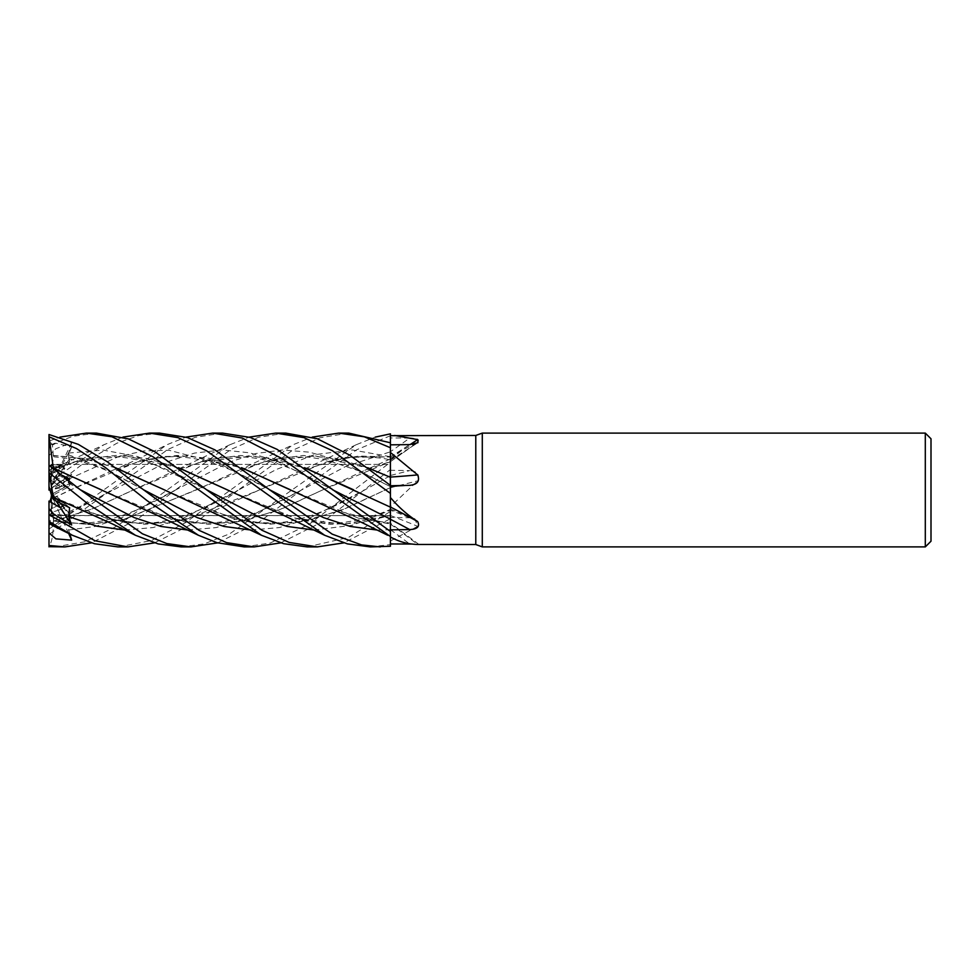 <?xml version="1.0" encoding="UTF-8"?>
<svg xmlns="http://www.w3.org/2000/svg" width="980" height="980" viewBox="0 0 980 980"><rect width="100%" height="100%" fill="white"/><g stroke="black" fill="none" stroke-linecap="round" stroke-linejoin="round"><path stroke-width="0.73" stroke-dasharray="4.9 3.68" d="M115.713 467.95L84.378 458.75L53.337 455.627L53.888 456.839L51.279 467.938L51.671 464.398L390.322 464.398L390.346 523.969L390.42 451.743A960.841 715.425 -22.6 0 0 409.689 438.06L390.42 437.95M390.346 523.884L390.42 536.905L390.346 523.884M390.371 519.13L390.346 506.966M390.359 485.357L390.346 477.174M348.513 433.099L320.056 437.791L292.089 450.579L237.932 490.319L276.042 469.604L314.151 454.72L352.261 449.955L390.42 456.692L390.42 442.825L390.346 457.023L390.42 442.788M390.42 447.799L390.42 456.815A960.841 909.011 -127.7 0 0 409.689 444.614M390.42 493.479L390.42 486.864A960.841 418.093 -163.4 0 0 409.689 485.345M68.612 533.414L60.515 515.492L49 515.602L49 514.953L57.183 515.602L51.279 515.602L51.279 493.651L64.9 515.456L51.279 515.26M96.42 433.099L72.557 436.357L49 445.52L49 470.008L49 466.088L51.671 464.398L390.322 464.398L390.322 515.602L62.61 515.602L52.099 513.765L64.9 515.456L69.641 523.038L53.888 521.042L88.237 524.361L123.443 519.547L195.584 490.27L238.838 470.29L271.031 459.743L303.237 455.455L335.43 458.297L367.635 467.693M49 434.52L49 447.027L55.909 443.242L71.65 446.892L60.515 468.085L64.9 465.843L52.099 464.447L64.9 465.843L60.515 468.085L51.279 465.427L51.279 486.533L69.641 458.64L53.888 456.827M51.279 472.875L52.099 475.41L51.279 477.236L51.279 465.427M62.487 475.447L53.888 471.417L52.099 475.41L64.9 481.584L60.515 486.68L51.279 480.31L51.279 489.339L64.9 481.584L52.099 475.41L49 467.926L49 465.304L49 470.804L55.921 473.009L71.65 483.483L68.245 482.944L68.747 480.347M51.279 494.202L51.279 480.31M56.24 501.184L51.279 493.516L51.279 491.96L64.9 503.659L52.099 497.35L64.9 503.659L63.725 504.884L64.9 503.659L69.641 507.738M51.279 512.369L52.099 513.765L51.279 510.433L51.279 512.369L51.279 502.483M290.105 489.645L358.3 518.151L390.42 523.124L390.42 536.905M390.42 524.104A961.331 901.955 -132.1 0 1 417.676 544.451M419.024 544.525L412.249 544.047M370.256 546.901L390.42 544.611L390.42 541.45L390.42 543.949M353.4 489.718L390.42 507.138M390.42 507.04L390.42 540.985L417.676 526.334L414.883 518.812L409.689 517.771L390.42 517.428L390.42 510.151A960.841 736.495 -23.5 0 1 409.689 517.771M390.42 506.623L390.42 496.174M390.42 477.272L390.42 486.889L410.571 485.296M390.42 473.904L390.42 451.498M390.42 485.235L390.42 486.693M53.337 497.228L106.024 518.151L144.771 524.312L184.363 520.086L258.671 490.27L301.84 470.278L346.099 457.341L390.42 456.901L390.42 453.299L390.42 456.901A961.331 909.477 -127.7 0 0 410.032 444.614M81.071 509.723L125.477 522.695L169.871 523.063L214.265 510.69L258.659 490.27L326.695 461.85C338.235 458.567 349.762 456.876 361.289 456.778C374.96 457.219 384.65 458.297 390.346 460.012L390.42 456.815M390.42 457.096L390.42 457.954L390.42 457.06L359.035 456.019L326.695 461.85M144.268 509.71L188.662 522.72L233.069 523.026L277.463 510.641L321.857 490.282L390.346 461.702L390.42 435.671L390.346 461.702L390.42 458.493L390.42 459.804L401.261 450.861L418.043 442.029L390.42 461.666L390.42 458.946L390.42 475.484A960.841 16.893 -14.9 0 1 409.689 470.621L390.42 470.253M390.42 451.743L390.42 461.666A961.331 715.792 -22.6 0 0 417.676 442.274C420.053 439.493 417.394 438.097 409.689 438.06M390.42 459.804L390.42 469.543L324.184 520.907L280.758 542.883M390.42 451.792L390.42 461.617M390.42 506.672L390.42 487.599L390.42 506.672L417.676 480.862C420.053 474.663 417.394 471.257 409.689 470.621M164.53 489.951L232.04 518.151L269.267 524.263L307.046 520.87L346.05 508.277L390.346 487.636L390.42 512.638L390.42 475.484M390.42 487.746A961.331 16.905 -14.9 0 1 417.676 480.862M244.265 546.901L270.309 543.006L309.619 523.982L390.42 462.242L390.42 487.599L340.526 510.605L296.132 523.026L251.738 522.683L207.331 509.71M390.42 519.302L390.42 540.985M390.42 515.541A961.331 736.874 -23.5 0 1 417.676 526.334M307.255 546.901L348.476 537.42L390.42 511.487L390.42 518.726L390.42 510.151M390.42 515.321L390.42 514.206L390.42 515.345L343.343 524.288L295.115 518.151L227.507 489.927M390.42 511.56L390.42 517.428M358.3 518.151L390.346 523.969L390.395 536.526L390.42 523.969M100.854 489.608L169.038 518.151L208.556 524.337L246.299 520.38L283.686 508.02L364.928 470.278L390.346 461.543L390.42 462.732L390.42 461.519M270.333 509.723L300.333 519.731L330.346 524.374L360.346 522.867L390.346 515.492L390.42 545.505L390.42 515.468M390.432 519.89L390.359 509.343L390.432 519.89M390.432 468.685L390.346 487.697L390.432 468.685M931 438.783L931 541.217M925.304 433.099L925.304 546.901M51.279 486.889L51.279 475.251L52.099 472.728L64.9 468.293L60.515 465.978L51.279 485.247L51.279 486.889L64.9 468.293L52.099 472.728L49 482.258L49 486.386L49 478.84L60.515 486.68L51.279 489.339M49 470.008L60.515 465.978L51.279 469.053L51.279 485.247M51.279 513.692L52.099 512.271L51.279 509.331L51.279 515.602M222.264 433.099L195.204 437.337L167.948 449.44L49 534.492L49 524.496L55.897 525.378L71.65 517.538L67.975 512.258L69.641 513.459L53.888 518.714L52.099 512.271L64.9 508.069L60.515 504.002L51.279 509.012L51.279 492.597L64.9 508.069L52.099 512.271L49 515.602M49.931 489.437L71.65 474.198L68.612 479.147L69.641 486.215L53.888 494.765L52.099 494.018L64.9 487.085L52.099 494.018L51.279 497.166L52.099 494.018L51.279 493.675L51.279 509.012M49.919 489.4L60.515 481.964L64.9 487.085L60.515 481.964L51.279 488.408L51.279 489.584L69.641 486.215M49 455.602L55.921 448.681L71.65 442.764L68.612 453.066L69.641 461.813L53.888 467.227L51.279 475.251L51.279 488.444M51.279 464.434L51.279 469.053M49 447.027L49 465.022L60.515 468.085L51.279 485.663M51.279 486.533L51.279 467.938M51.279 488.787L51.279 477.236M51.279 491.96L51.279 493.516M390.42 435.733L356.622 449.783L300.934 490.319L345.658 466.48L390.371 451.805L390.42 433.895L390.322 515.602L60.515 515.492L51.279 495.047M51.279 489.584L51.279 510.433M49.919 501.638L49 504.247L49 510.053L60.515 504.002L51.279 492.769M51.279 492.597L51.279 509.331M71.65 474.198L51.279 488.408M482.295 433.099L482.295 546.901M475.778 435.463L475.778 544.525M71.65 517.538L60.515 504.002L69.641 513.459M71.65 442.764L60.515 465.978L64.9 468.293L69.641 461.813M159.409 433.099L138.437 435.647L116.865 443.217L85.334 461.874L49 490.098M122.917 437.117L103.904 444.736L49.098 481.94L49 490.012M49 466.088L49 445.52M49 441.098L59.915 437.117M53.888 494.765L49.098 529.016L166.906 444.736L186.041 437.117M53.386 498.085L112.676 470.29L144.918 459.755L177.147 455.455L209.377 458.297L241.619 467.705M333.359 509.723L390.346 524.165L390.42 531.479M53.337 498.06L69.556 490.282L137.543 461.85L164.383 456.509L191.1 456.019L241.962 467.962M285.707 433.099L258.475 437.276L230.766 449.538L174.93 490.331C147.221 505.986 130.634 513.471 112.161 518.567C94.925 522.989 78.498 525.354 53.337 520.699L51.928 525.231M53.386 520.98L88.935 524.557L124.485 519.461L263.559 461.837L314.911 455.859L368.002 467.962M118.641 546.901L151.508 540.543L185.428 522.671L293.032 444.736L312.265 437.117M69.874 534.039L68.612 530.033L69.641 523.038M68.6 530.033L95.183 526.456L121.765 517.685L174.918 490.331L137.359 519.265L91.41 542.883M53.888 471.417L53.373 468.526M187.817 530.045L216.102 527.608L244.375 519.167L300.934 490.319L259.614 521.826L217.646 542.883M390.42 511.487L390.42 518.726L343.747 542.883M178.911 467.962L126.371 455.908L74.456 461.837L53.337 468.893L53.888 467.227M53.312 468.967L84.684 459.057L115.983 455.418L147.282 458.493L178.568 467.705M48.89 482.613L53.41 468.685L103.904 444.736M71.65 446.892L68.612 454.793L68.747 458.75L69.641 458.64M53.324 455.7L52.406 444.565L49.098 440.927M53.386 455.418L84.378 458.554L115.371 467.693M124.742 530.045L153.039 527.571L181.337 519.143L237.932 490.319L196.404 521.923L154.448 542.883M181.178 546.901L204.171 543.876L229.884 533.708L356.205 444.736L375.242 437.117M390.346 507.015L390.346 508.939M53.888 518.714L53.337 521.152L92.684 508.694L132.582 490.27L200.52 461.85L252.95 455.921L304.952 467.962M54.905 546.901L84.929 541.781L117.037 526.076L229.92 444.724L249.226 437.117M53.324 521.091L53.386 521.336C53.496 533.586 51.965 542.21 48.792 547.207M53.386 521.336L92.99 508.681L175.824 470.29L208.017 459.755L240.21 455.455L272.391 458.297L304.584 467.693M49 504.247L49.098 529.016M53.888 521.042L52.099 513.765L49 507.567L49 514.953M71.65 483.483L60.515 486.68L64.9 481.584L68.147 479.869M49 507.567L49 501.062M390.42 462.242L390.42 469.543L390.42 462.242M390.42 544.611L390.42 546.264M49 524.496L49 514.672M49 529.249L49 534.492M49 467.926L49 465.022M49 470.804L49 478.84M49 515.517L49 546.681M390.42 529.653A960.841 901.49 -132.1 0 1 409.211 543.643M377.079 530.045L390.42 529.69M314.102 530.045L352.237 525.268L390.42 510.335M251.027 530.045L279.288 527.583L307.536 519.106L364.046 490.319L390.42 475.668M68.6 479.147L118.813 456.472L143.913 450.923L169.013 450.261L219.226 463.466L269.427 489.682C251.088 478.865 223.22 464.765 202.088 460.257C189.507 457.366 177.613 456.264 166.392 456.937L137.543 461.837M174.918 490.331L228.781 462.364L255.719 453.532L282.644 449.955L309.582 452.184L336.507 459.926L390.371 486.631L360.628 471.49L325.593 459.657L308.455 457.133L289.909 457.121L263.559 461.837M68.6 483.03L80.238 489.706M300.934 490.319L272.648 505.423C260.521 511.303 248.846 515.737 237.638 518.739C212.93 524.9 190.059 524.704 169.038 518.151M68.6 453.054L103.059 450.077L137.519 456.509L206.437 489.669C184.326 476.905 165.412 468.085 149.683 463.185C122.978 455.455 105.032 454.144 74.456 461.837M68.6 454.793L105.987 469.371L143.362 489.657M237.932 490.319L237.932 490.319C221.737 500.119 204.146 508.522 185.159 515.529C158.65 523.308 142.847 527.13 106.024 518.151M68.6 513.41L166.968 461.886L194.555 453.079L222.129 449.918L249.716 452.809L277.303 461.384L332.465 489.682L308.21 476.55C297.442 471 285.768 466.284 273.212 462.389C250.182 455.112 225.951 454.941 200.52 461.85M419.073 544.525L390.42 523.124M390.42 460.171L417.933 442.703M390.42 458.493L401.261 450.861M390.42 509.122L414.883 518.812M390.383 458.959L364.928 470.278M295.115 518.151C310.623 522.744 326.94 524.19 344.078 522.475L361.314 519.376C375.034 515.48 384.711 512.136 390.359 509.343L390.42 509.306M112.676 470.29C124.84 465.623 149.572 453.373 166.906 444.736M238.838 470.29L293.032 444.724M68.245 482.944L80.189 489.682M324.625 535.264L323.829 534.86M232.04 518.151C263.338 526.628 285.156 523.553 308.7 516.399C328.227 509.845 341.885 502.887 364.033 490.319M68.747 458.75C87.808 463.026 102.79 468.109 113.717 473.989L143.374 489.669M356.205 444.736L301.84 470.278M111.806 490.319L95.06 499.543L67.975 512.258M229.92 444.724L175.824 470.29"/><path stroke-width="1.47" d="M390.346 508.939L390.359 518.077M304.952 467.962L390.346 507.113L390.42 492.56L390.42 507.138L390.42 433.895L390.42 435.671L475.778 435.463L482.295 433.099L925.304 433.099L931 438.783L931 541.217L925.304 546.901L482.295 546.901L475.778 544.525L417.676 544.451C407.741 544.194 398.652 541.683 390.42 536.905L390.42 529.849L409.689 529.58C417.394 529.2 420.053 526.529 417.676 521.556C407.741 515.235 398.652 507.224 390.42 497.509M368.002 467.962L390.346 477.248L390.42 446.635L390.42 477.211M475.778 544.525L475.778 435.463M394.707 435.463L417.676 439.616L417.933 442.703L409.689 444.614L390.42 444.834M390.42 452.454L417.676 474.908C420.053 481.094 417.394 484.573 409.689 485.345L390.42 485.737M410.571 485.296L409.689 485.345M482.295 546.901L482.295 433.099M925.304 546.901L925.304 433.099M51.279 494.202L52.099 497.35L51.279 494.202M154.448 542.883L127.902 546.901L94.962 540.752L49 514.672L49 509.049L53.814 514.182L71.65 524.974L60.515 507.787L63.725 504.884L60.515 507.787L51.279 502.483L51.279 496.149M390.42 536.905L390.42 543.949L390.42 536.905M412.249 544.047L390.42 543.949L390.42 546.264L390.395 536.526L390.42 546.264L370.256 546.901L347.41 543.888L324.637 535.264L285.339 516.154L178.911 467.962M390.42 544.549L390.42 546.264M409.689 529.58A960.841 387.651 -163.7 0 0 390.42 519.278L390.42 529.849M390.42 507.616L390.42 506.623M390.42 506.979A961.331 387.86 -163.7 0 1 417.676 521.556M390.42 519.155L390.42 506.868M367.635 467.693L390.346 477.285L390.42 473.904M390.42 477.076A961.331 418.313 -163.4 0 0 417.676 474.908M249.226 437.117L275.76 433.099L303.763 437.582L332.355 450.641L390.42 493.418L390.42 496.174M410.032 444.614A961.331 909.477 -127.7 0 0 417.676 439.616M312.265 437.117L338.749 433.099L348.757 433.099L390.42 442.788L390.42 433.895M338.749 433.099L364.241 436.786L390.42 447.725L390.42 451.498M49 509.049L49 501.062L60.515 507.787L56.24 501.184M51.279 497.166L49.919 501.638M71.65 524.974L68.612 516.521L69.641 507.738L53.888 499.996L52.099 497.35L49 486.386L49 490.049L49.919 489.4M186.041 437.117L212.734 433.099L222.264 433.099M212.734 433.099L242.232 438.048L282.093 458.64L390.42 536.538M332.477 489.682L390.371 519.13L390.42 531.442L277.181 449.404L250.231 437.435L222.509 433.099M122.917 437.117L149.56 433.099L159.409 433.099L187.303 437.521L214.963 449.894L269.427 489.682L323.253 517.514L350.166 526.419L377.079 530.045M380.252 546.901L361.547 544.904L332.159 534.125L269.427 489.682M149.56 433.099L177.846 437.607L206.474 450.714L324.637 535.264M275.76 433.099L285.707 433.099L317.3 438.746L349.701 455.112L390.42 485.406M91.41 542.883L64.925 546.901L49 546.681L49 532.936L55.897 538.865L71.65 540.139L69.874 534.039M64.925 546.901L49 545.468M59.915 437.117L86.424 433.099L96.42 433.099L128.441 438.918L154.803 451.682L206.437 489.669L260.264 517.612L287.177 526.432L314.102 530.045M343.747 542.883L317.251 546.901L307.255 546.901L283.588 543.68L261.464 535.276L164.53 489.951M317.251 546.901L289.174 542.43L261.93 530.254L206.437 489.669M86.424 433.099L111.953 436.786L152.954 456.741L261.464 535.276M49 532.936L49 521.434L72.361 535.264L94.46 543.729L117.968 546.901L127.902 546.901L118.641 546.901M49 521.434L49 510.053M253.832 546.901L244.265 546.901L217.095 542.712L198.401 535.264L147.159 500.719L105.289 467.46L76.55 448.595L49 436.762L49 434.52L78.339 444.381L107.494 461.899L143.374 489.669L197.201 517.612L224.114 526.468L251.027 530.045M280.758 542.883L254.114 546.901L226.588 542.626L199.099 530.364L143.374 489.669M217.646 542.883L190.941 546.901L181.178 546.901L158.209 543.924L135.412 535.264L112.578 523.994L53.386 497.301L49.098 472.826L87.465 503.487L135.412 535.264M190.941 546.901L166.808 543.557L142.443 533.806L80.189 489.669L49 465.304L49 436.762M49 486.386L49 465.304M241.619 467.705L361.657 522.426L387.737 535.264M241.962 467.962L290.105 489.645M49 490.086L49.931 489.437M72.361 535.264L51.928 525.231L49.098 521.703M390.346 477.248L390.359 485.357M53.373 468.526L49.098 436.872M53.386 468.122L159.079 516.166L198.401 535.264M53.337 468.232L100.854 489.608M68.747 480.347L69.641 479.073L62.487 475.447M227.507 489.927L178.568 467.705M115.713 467.95L164.077 489.731L115.371 467.693M53.888 499.996L53.386 497.301M375.242 437.117L390.42 433.858M304.584 467.693L353.4 489.718M68.147 479.869L69.641 479.073M71.65 540.139L68.612 533.414M80.238 489.706L134.027 517.526L160.916 526.444L187.817 530.045M68.6 516.521L96.677 526.138L124.742 530.045M254.114 546.901L244.265 546.901"/></g></svg>
